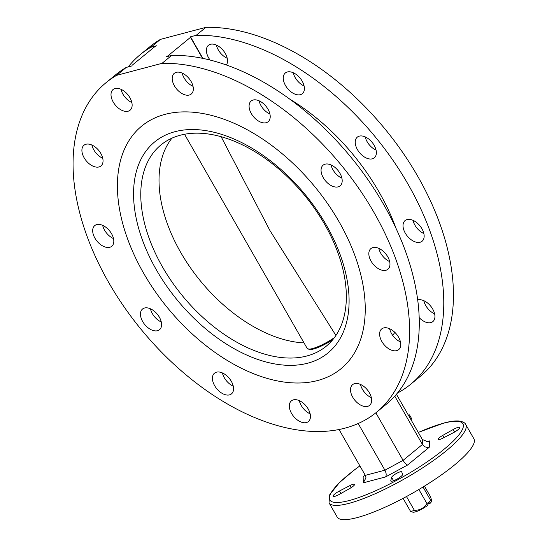 <?xml version="1.0" encoding="UTF-8"?>
<svg xmlns="http://www.w3.org/2000/svg" width="547" height="547" viewBox="0 0 547 547"><rect width="100%" height="100%" fill="white"/><g stroke="black" fill="none" stroke-linecap="round" stroke-linejoin="round"><path stroke-width="0.82" d="M400.445 341.93A13.388 8.13 50.6 0 1 391.529 333.554A13.388 8.13 50.6 0 1 389.594 328.706M381.854 341.492A13.388 8.13 50.6 0 1 381.69 328.932A13.388 8.13 50.6 0 1 398.51 337.082A13.388 8.13 50.6 0 1 398.674 349.642A13.388 8.13 50.6 0 1 381.854 341.492M434.626 313.889A13.388 8.13 50.6 0 1 425.716 305.513A13.388 8.13 50.6 0 1 423.781 300.665M419.139 317.602A13.388 8.13 -129.4 0 0 432.855 321.595A13.388 8.13 -129.4 0 0 432.698 309.041A13.388 8.13 -129.4 0 0 417.662 299.947M389.662 261.589A13.388 8.13 50.6 0 1 380.746 253.213A13.388 8.13 50.6 0 1 378.811 248.365M371.071 261.145A13.388 8.13 50.6 0 1 370.907 248.591A13.388 8.13 50.6 0 1 387.727 256.741A13.388 8.13 50.6 0 1 387.891 269.295A13.388 8.13 50.6 0 1 371.071 261.145M423.85 233.548A13.388 8.13 50.6 0 1 414.934 225.166A13.388 8.13 50.6 0 1 412.999 220.318M421.915 228.701A13.388 8.13 -129.4 0 0 405.095 220.55A13.388 8.13 -129.4 0 0 405.259 233.104A13.388 8.13 -129.4 0 0 422.079 241.254A13.388 8.13 -129.4 0 0 421.915 228.701M341.882 178.165A13.388 8.13 50.6 0 1 332.966 169.789A13.388 8.13 50.6 0 1 331.038 164.941M323.291 177.72A13.388 8.13 50.6 0 1 323.133 165.167A13.388 8.13 50.6 0 1 339.954 173.317A13.388 8.13 50.6 0 1 340.111 185.871A13.388 8.13 50.6 0 1 323.291 177.72M376.069 150.124A13.388 8.13 50.6 0 1 367.153 141.741A13.388 8.13 50.6 0 1 365.225 136.894M374.134 145.276A13.388 8.13 -129.4 0 0 357.314 137.126A13.388 8.13 -129.4 0 0 357.478 149.68A13.388 8.13 -129.4 0 0 374.298 157.83A13.388 8.13 -129.4 0 0 374.134 145.276M269.91 114.015A13.388 8.13 50.6 0 1 260.994 105.633A13.388 8.13 50.6 0 1 259.059 100.785M251.319 113.571A13.388 8.13 50.6 0 1 251.155 101.017A13.388 8.13 50.6 0 1 267.975 109.161A13.388 8.13 50.6 0 1 268.139 121.721A13.388 8.13 50.6 0 1 251.319 113.571M304.098 85.968A13.388 8.13 50.6 0 1 295.182 77.592A13.388 8.13 50.6 0 1 293.247 72.744M302.163 81.12A13.388 8.13 -129.4 0 0 285.343 72.97A13.388 8.13 -129.4 0 0 285.507 85.53A13.388 8.13 -129.4 0 0 302.327 93.681A13.388 8.13 -129.4 0 0 302.163 81.12M193.029 86.323A13.388 8.13 50.6 0 1 184.113 77.941A13.388 8.13 50.6 0 1 182.178 73.093M174.438 85.879A13.388 8.13 50.6 0 1 174.274 73.325A13.388 8.13 50.6 0 1 191.094 81.476A13.388 8.13 50.6 0 1 191.259 94.029A13.388 8.13 50.6 0 1 174.438 85.879M227.217 58.276A13.388 8.13 50.6 0 1 218.301 49.9A13.388 8.13 50.6 0 1 216.366 45.052M226.39 64.963A13.388 8.13 -129.4 0 0 225.282 53.428A13.388 8.13 -129.4 0 0 208.462 45.285A13.388 8.13 -129.4 0 0 208.626 57.838A13.388 8.13 -129.4 0 0 210.055 60.013M131.834 102.515A13.388 8.13 50.6 0 1 122.918 94.132A13.388 8.13 50.6 0 1 120.99 89.284M113.243 102.07A13.388 8.13 50.6 0 1 113.079 89.517A13.388 8.13 50.6 0 1 129.899 97.667A13.388 8.13 50.6 0 1 130.063 110.22A13.388 8.13 50.6 0 1 113.243 102.07M102.727 158.247A13.388 8.13 50.6 0 1 93.817 149.871A13.388 8.13 50.6 0 1 91.882 145.017M84.142 157.803A13.388 8.13 50.6 0 1 83.978 145.249A13.388 8.13 50.6 0 1 100.798 153.399A13.388 8.13 50.6 0 1 100.963 165.953A13.388 8.13 50.6 0 1 84.142 157.803M113.509 238.588A13.388 8.13 50.6 0 1 104.593 230.212A13.388 8.13 50.6 0 1 102.658 225.364M94.918 238.15A13.388 8.13 50.6 0 1 94.754 225.59A13.388 8.13 50.6 0 1 111.574 233.74A13.388 8.13 50.6 0 1 111.738 246.294A13.388 8.13 50.6 0 1 94.918 238.15M161.29 322.012A13.388 8.13 50.6 0 1 152.374 313.636A13.388 8.13 50.6 0 1 150.439 308.788M142.699 321.574A13.388 8.13 50.6 0 1 142.535 309.014A13.388 8.13 50.6 0 1 159.355 317.164A13.388 8.13 50.6 0 1 159.519 329.718A13.388 8.13 50.6 0 1 142.699 321.574M233.261 386.168A13.388 8.13 50.6 0 1 224.345 377.786A13.388 8.13 50.6 0 1 222.41 372.938M214.67 385.724A13.388 8.13 50.6 0 1 214.506 373.17A13.388 8.13 50.6 0 1 231.326 381.314A13.388 8.13 50.6 0 1 231.49 393.874A13.388 8.13 50.6 0 1 214.67 385.724M310.142 413.853A13.388 8.13 50.6 0 1 301.226 405.477A13.388 8.13 50.6 0 1 299.298 400.63M291.551 413.416A13.388 8.13 50.6 0 1 291.387 400.862A13.388 8.13 50.6 0 1 308.207 409.006A13.388 8.13 50.6 0 1 308.371 421.566A13.388 8.13 50.6 0 1 291.551 413.416M371.338 397.662A13.388 8.13 50.6 0 1 362.422 389.286A13.388 8.13 50.6 0 1 360.487 384.438M352.747 397.225A13.388 8.13 50.6 0 1 352.583 384.671A13.388 8.13 50.6 0 1 369.403 392.814A13.388 8.13 50.6 0 1 369.567 405.375A13.388 8.13 50.6 0 1 352.747 397.225M350.018 488.341A5.778 1.224 -29.8 0 0 354.559 484.327A5.778 1.224 -29.8 0 0 353.095 484.286A5.778 1.224 -29.8 0 0 349.957 485.579L339.475 490.994A6.824 1.45 -29.8 0 0 333.068 496.293A6.824 1.45 -29.8 0 0 339.55 494.256L350.018 488.341M401.689 471.89A5.778 1.224 -29.8 0 0 401.676 471.863A5.778 1.224 -29.8 0 0 400.213 471.822A5.778 1.224 -29.8 0 0 394.907 474.365A5.778 1.224 -29.8 0 0 391.631 477.333L390.784 480.697A6.824 1.45 -29.8 0 0 390.804 481.018A6.824 1.45 -29.8 0 0 397.368 478.933A6.824 1.45 -29.8 0 0 402.667 474.27L401.689 471.89M453.183 429.511L442.714 435.426A5.778 1.224 -29.8 0 0 438.174 439.439A5.778 1.224 -29.8 0 0 442.776 438.188L453.258 432.773A6.824 1.45 -29.8 0 0 459.665 427.467A6.824 1.45 -29.8 0 0 457.935 427.419A6.824 1.45 -29.8 0 0 453.183 429.511L454.625 432.027M397.443 393.04A213.186 129.482 -129.4 0 0 410.715 384.226L420.39 376.295A213.186 129.482 -129.4 0 0 417.785 176.38A213.186 129.482 -129.4 0 0 205.898 27.35L160.469 39.37L150.794 47.309L156.524 45.791L154.575 46.844L131.998 65.36L132.012 65.893L126.282 67.411L116.607 75.349A213.186 129.482 -129.4 0 0 106.118 82.618A213.186 129.482 -129.4 0 0 108.723 282.525A213.186 129.482 -129.4 0 0 376.527 412.274L386.203 404.336A213.186 129.482 -129.4 0 0 383.604 204.421A213.186 129.482 -129.4 0 0 171.71 55.391L165.98 56.909L167.929 55.856L168.196 56.32M376.527 412.274A213.186 129.482 -129.4 0 0 373.929 212.359A213.186 129.482 -129.4 0 0 162.035 63.329L116.607 75.349M126.282 67.411A213.186 129.482 -129.4 0 0 115.793 74.679L106.118 82.618M410.715 384.226A213.186 129.482 -129.4 0 0 408.11 184.318A213.186 129.482 -129.4 0 0 196.223 35.288L205.898 27.35M160.469 39.37A213.186 129.482 -129.4 0 0 149.981 46.639L140.305 54.577A213.186 129.482 -129.4 0 0 128.251 66.891M150.794 47.309A213.186 129.482 -129.4 0 0 140.305 54.577M143.67 273.281A157.003 95.356 50.6 0 1 141.755 126.056A157.003 95.356 50.6 0 1 338.976 221.603A157.003 95.356 50.6 0 1 340.897 368.828A157.003 95.356 50.6 0 1 143.67 273.281A157.003 95.356 50.6 0 1 141.755 126.056A157.003 95.356 50.6 0 1 338.976 221.603A157.003 95.356 50.6 0 1 340.897 368.828A157.003 95.356 50.6 0 1 143.67 273.281M465.736 424.52L473.893 438.769A78.761 16.725 150.2 0 1 435.891 478.734A78.761 16.725 150.2 0 1 357.17 517.592A78.761 16.725 150.2 0 1 337.198 517.059L329.041 502.809A78.761 16.725 150.2 0 0 349.013 503.349A78.761 16.725 150.2 0 0 427.727 464.485A78.761 16.725 150.2 0 0 465.736 424.52C465.032 422.715 462.666 421.539 458.618 420.992C454.844 420.732 449.949 421.409 443.938 423.009L418.27 432.417M375.857 412.814L403.084 460.355L422.434 444.479L394.763 396.165M396.418 394.271L422.318 439.494L422.434 444.479C424.267 447.043 426.653 447.87 429.586 446.974L407.563 465.039L385.587 476.922C386.551 475.261 386.326 473.011 384.91 470.181L358.196 423.542M339.078 429.559L365.314 475.364L384.91 470.181L403.084 460.355C404.746 463.056 406.236 464.615 407.563 465.039M392.746 335.441A166.452 101.099 -129.4 0 0 394.797 332.316M396.172 228.735A166.452 101.099 -129.4 0 0 289.958 99.246M202.506 58.297L190.506 37.34L167.929 55.856M162.035 63.329L171.71 55.391M190.506 37.34L190.493 36.799L196.223 35.288M190.493 36.799L202.841 58.358M422.318 439.494L427.795 441.682L429.45 440.944L429.586 446.974M385.587 476.922L363.283 482.823L365.977 477.791L365.314 475.364M363.283 482.823L363.146 476.793L365.17 475.117M423.029 486.994L430.728 500.443A13.6 2.885 150.2 0 1 429.053 501.948A13.6 2.885 150.2 0 1 426.933 503.561L418.872 489.497M430.728 500.443L431.658 500.696L431.412 501.524A10.974 2.332 150.2 0 1 429.86 503.575L428.978 502.474L427.275 505.695A10.974 2.332 150.2 0 1 412.821 512.17L410.537 511.363L403.084 498.358M406.476 496.539L414.38 510.344C419.85 510.344 424.034 508.081 426.933 503.561M414.38 510.344A13.6 2.885 150.2 0 1 410.537 511.363M431.658 500.696L430.653 497.004L424.424 486.133M428.192 504.019L429.86 503.575M156.408 269.91A136.524 82.918 50.6 0 1 175.019 131.677A136.524 82.918 50.6 0 1 326.244 224.974A136.524 82.918 50.6 0 1 307.626 363.215A136.524 82.918 50.6 0 1 156.408 269.91M324.556 224.181A130.22 79.096 -129.4 0 0 160.968 144.928A130.22 79.096 -129.4 0 0 162.562 267.045A130.22 79.096 -129.4 0 0 326.142 346.292A130.22 79.096 -129.4 0 0 324.556 224.181M335.913 335.461L269.958 230.588L221.104 136.647M408.383 415.159L409.464 414.872L411.761 418.886L410.92 419.583M409.464 414.872L408.616 415.57M359.899 465.914A76.662 16.273 -29.8 0 0 349.28 500.505A76.662 16.273 -29.8 0 0 444.055 449.265A76.662 16.273 -29.8 0 0 443.453 423.255A76.662 16.273 -29.8 0 0 418.298 432.472M363.146 476.793L365.15 475.145M426.045 441.846L429.45 440.944M442.714 435.426L443.952 437.579M390.784 480.697L391.071 481.203M391.631 477.333L393.58 480.731M339.475 490.994L340.904 493.49M349.957 485.579L351.153 487.664M171.977 138.124A129.571 78.7 -129.4 0 0 180.695 252.393A129.571 78.7 -129.4 0 0 304.023 342.901M334.422 337.581A21.005 4.458 -29.8 0 1 307.188 348.425L310.026 349.615L317.294 347.783L328.084 342.552L332.788 339.666A20.116 4.273 150.2 0 1 308.658 349.109M359.871 465.866L354.1 470.133L339.27 482.741L329.554 494.967L329.041 502.809M307.188 348.425L184.517 134.241"/></g></svg>
